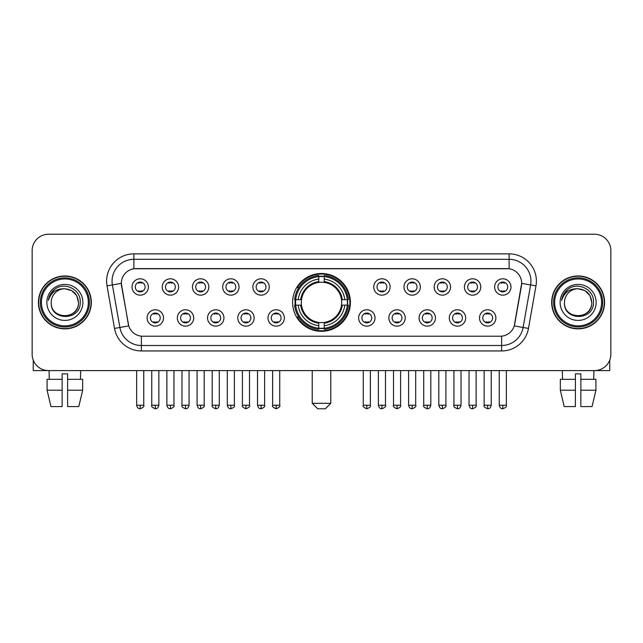 <?xml version="1.0" encoding="UTF-8"?>
<svg xmlns="http://www.w3.org/2000/svg" width="643" height="643" viewBox="0 0 643 643"><rect width="100%" height="100%" fill="white"/><g stroke="black" fill="none" stroke-linecap="round" stroke-linejoin="round"><path stroke-width="0.96" d="M292.589 302.411A28.911 28.911 0 0 0 321.5 331.314A28.911 28.911 0 0 0 350.411 302.411A28.911 28.911 0 0 0 321.5 273.5A28.911 28.911 0 0 0 292.589 302.411M193.704 317.955A8.182 8.182 0 0 1 185.522 326.138A8.182 8.182 0 0 1 177.339 317.955A8.182 8.182 0 0 1 185.522 309.773A8.182 8.182 0 0 1 193.704 317.955M180.619 317.955A4.911 4.911 0 0 0 185.522 322.866A4.911 4.911 0 0 0 190.432 317.955A4.911 4.911 0 0 0 185.522 313.045A4.911 4.911 0 0 0 180.619 317.955M223.925 317.955A8.182 8.182 0 0 1 215.743 326.138A8.182 8.182 0 0 1 207.56 317.955A8.182 8.182 0 0 1 215.743 309.773A8.182 8.182 0 0 1 223.925 317.955M210.832 317.955A4.911 4.911 0 0 0 215.743 322.866A4.911 4.911 0 0 0 220.653 317.955A4.911 4.911 0 0 0 215.743 313.045A4.911 4.911 0 0 0 210.832 317.955M254.138 317.955A8.182 8.182 0 0 1 245.956 326.138A8.182 8.182 0 0 1 237.773 317.955A8.182 8.182 0 0 1 245.956 309.773A8.182 8.182 0 0 1 254.138 317.955M241.053 317.955A4.911 4.911 0 0 0 245.956 322.866A4.911 4.911 0 0 0 250.866 317.955A4.911 4.911 0 0 0 245.956 313.045A4.911 4.911 0 0 0 241.053 317.955M284.359 317.955A8.182 8.182 0 0 1 276.177 326.138A8.182 8.182 0 0 1 267.994 317.955A8.182 8.182 0 0 1 276.177 309.773A8.182 8.182 0 0 1 284.359 317.955M271.266 317.955A4.911 4.911 0 0 0 276.177 322.866A4.911 4.911 0 0 0 281.087 317.955A4.911 4.911 0 0 0 276.177 313.045A4.911 4.911 0 0 0 271.266 317.955M375.006 317.955A8.182 8.182 0 0 1 366.823 326.138A8.182 8.182 0 0 1 358.641 317.955A8.182 8.182 0 0 1 366.823 309.773A8.182 8.182 0 0 1 375.006 317.955M361.913 317.955A4.911 4.911 0 0 0 366.823 322.866A4.911 4.911 0 0 0 371.734 317.955A4.911 4.911 0 0 0 366.823 313.045A4.911 4.911 0 0 0 361.913 317.955M405.227 317.955A8.182 8.182 0 0 1 397.044 326.138A8.182 8.182 0 0 1 388.862 317.955A8.182 8.182 0 0 1 397.044 309.773A8.182 8.182 0 0 1 405.227 317.955M392.134 317.955A4.911 4.911 0 0 0 397.044 322.866A4.911 4.911 0 0 0 401.947 317.955A4.911 4.911 0 0 0 397.044 313.045A4.911 4.911 0 0 0 392.134 317.955M435.44 317.955A8.182 8.182 0 0 1 427.257 326.138A8.182 8.182 0 0 1 419.075 317.955A8.182 8.182 0 0 1 427.257 309.773A8.182 8.182 0 0 1 435.44 317.955M422.347 317.955A4.911 4.911 0 0 0 427.257 322.866A4.911 4.911 0 0 0 432.168 317.955A4.911 4.911 0 0 0 427.257 313.045A4.911 4.911 0 0 0 422.347 317.955M465.661 317.955A8.182 8.182 0 0 1 457.478 326.138A8.182 8.182 0 0 1 449.296 317.955A8.182 8.182 0 0 1 457.478 309.773A8.182 8.182 0 0 1 465.661 317.955M452.568 317.955A4.911 4.911 0 0 0 457.478 322.866A4.911 4.911 0 0 0 462.381 317.955A4.911 4.911 0 0 0 457.478 313.045A4.911 4.911 0 0 0 452.568 317.955M495.874 317.955A8.182 8.182 0 0 1 487.691 326.138A8.182 8.182 0 0 1 479.509 317.955A8.182 8.182 0 0 1 487.691 309.773A8.182 8.182 0 0 1 495.874 317.955M482.78 317.955A4.911 4.911 0 0 0 487.691 322.866A4.911 4.911 0 0 0 492.602 317.955A4.911 4.911 0 0 0 487.691 313.045A4.911 4.911 0 0 0 482.78 317.955M163.491 317.955A8.182 8.182 0 0 1 155.309 326.138A8.182 8.182 0 0 1 147.126 317.955A8.182 8.182 0 0 1 155.309 309.773A8.182 8.182 0 0 1 163.491 317.955M150.398 317.955A4.911 4.911 0 0 0 155.309 322.866A4.911 4.911 0 0 0 160.22 317.955A4.911 4.911 0 0 0 155.309 313.045A4.911 4.911 0 0 0 150.398 317.955M178.601 286.971A8.182 8.182 0 0 1 170.419 295.153A8.182 8.182 0 0 1 162.237 286.971A8.182 8.182 0 0 1 170.419 278.797A8.182 8.182 0 0 1 178.601 286.971M165.508 286.971A4.911 4.911 0 0 0 170.419 291.882A4.911 4.911 0 0 0 175.322 286.971A4.911 4.911 0 0 0 170.419 282.068A4.911 4.911 0 0 0 165.508 286.971M208.814 286.971A8.182 8.182 0 0 1 200.632 295.153A8.182 8.182 0 0 1 192.45 286.971A8.182 8.182 0 0 1 200.632 278.797A8.182 8.182 0 0 1 208.814 286.971M195.721 286.971A4.911 4.911 0 0 0 200.632 291.882A4.911 4.911 0 0 0 205.543 286.971A4.911 4.911 0 0 0 200.632 282.068A4.911 4.911 0 0 0 195.721 286.971M239.027 286.971A8.182 8.182 0 0 1 230.853 295.153A8.182 8.182 0 0 1 222.671 286.971A8.182 8.182 0 0 1 230.853 278.797A8.182 8.182 0 0 1 239.027 286.971M225.942 286.971A4.911 4.911 0 0 0 230.853 291.882A4.911 4.911 0 0 0 235.756 286.971A4.911 4.911 0 0 0 230.853 282.068A4.911 4.911 0 0 0 225.942 286.971M269.248 286.971A8.182 8.182 0 0 1 261.066 295.153A8.182 8.182 0 0 1 252.884 286.971A8.182 8.182 0 0 1 261.066 278.797A8.182 8.182 0 0 1 269.248 286.971M256.155 286.971A4.911 4.911 0 0 0 261.066 291.882A4.911 4.911 0 0 0 265.977 286.971A4.911 4.911 0 0 0 261.066 282.068A4.911 4.911 0 0 0 256.155 286.971M390.116 286.971A8.182 8.182 0 0 1 381.934 295.153A8.182 8.182 0 0 1 373.752 286.971A8.182 8.182 0 0 1 381.934 278.797A8.182 8.182 0 0 1 390.116 286.971M377.023 286.971A4.911 4.911 0 0 0 381.934 291.882A4.911 4.911 0 0 0 386.845 286.971A4.911 4.911 0 0 0 381.934 282.068A4.911 4.911 0 0 0 377.023 286.971M420.329 286.971A8.182 8.182 0 0 1 412.147 295.153A8.182 8.182 0 0 1 403.973 286.971A8.182 8.182 0 0 1 412.147 278.797A8.182 8.182 0 0 1 420.329 286.971M407.244 286.971A4.911 4.911 0 0 0 412.147 291.882A4.911 4.911 0 0 0 417.058 286.971A4.911 4.911 0 0 0 412.147 282.068A4.911 4.911 0 0 0 407.244 286.971M450.55 286.971A8.182 8.182 0 0 1 442.368 295.153A8.182 8.182 0 0 1 434.186 286.971A8.182 8.182 0 0 1 442.368 278.797A8.182 8.182 0 0 1 450.55 286.971M437.457 286.971A4.911 4.911 0 0 0 442.368 291.882A4.911 4.911 0 0 0 447.279 286.971A4.911 4.911 0 0 0 442.368 282.068A4.911 4.911 0 0 0 437.457 286.971M480.763 286.971A8.182 8.182 0 0 1 472.581 295.153A8.182 8.182 0 0 1 464.399 286.971A8.182 8.182 0 0 1 472.581 278.797A8.182 8.182 0 0 1 480.763 286.971M467.678 286.971A4.911 4.911 0 0 0 472.581 291.882A4.911 4.911 0 0 0 477.492 286.971A4.911 4.911 0 0 0 472.581 282.068A4.911 4.911 0 0 0 467.678 286.971M510.984 286.971A8.182 8.182 0 0 1 502.802 295.153A8.182 8.182 0 0 1 494.62 286.971A8.182 8.182 0 0 1 502.802 278.797A8.182 8.182 0 0 1 510.984 286.971M497.891 286.971A4.911 4.911 0 0 0 502.802 291.882A4.911 4.911 0 0 0 507.713 286.971A4.911 4.911 0 0 0 502.802 282.068A4.911 4.911 0 0 0 497.891 286.971M148.38 286.971A8.182 8.182 0 0 1 140.198 295.153A8.182 8.182 0 0 1 132.016 286.971A8.182 8.182 0 0 1 140.198 278.797A8.182 8.182 0 0 1 148.38 286.971M135.287 286.971A4.911 4.911 0 0 0 140.198 291.882A4.911 4.911 0 0 0 145.109 286.971A4.911 4.911 0 0 0 140.198 282.068A4.911 4.911 0 0 0 135.287 286.971M114.518 328.42L107.019 285.878A27.271 27.271 0 0 1 133.873 253.864L509.127 253.864A27.271 27.271 0 0 1 535.981 285.878L528.482 328.42A27.271 27.271 0 0 1 501.628 350.949L141.372 350.949A27.271 27.271 0 0 1 114.518 328.42L128.737 325.913L121.551 285.878A14.725 14.725 0 0 1 136.051 268.597L506.949 268.597A14.725 14.725 0 0 1 521.449 285.878L514.713 324.056A14.725 14.725 0 0 1 500.214 336.225L142.786 336.225A14.725 14.725 0 0 1 128.287 324.056L121.326 283.354L112.388 284.929A21.814 21.814 0 0 1 133.873 259.322L509.127 259.322A21.814 21.814 0 0 1 530.612 284.929L523.113 327.472A21.814 21.814 0 0 1 501.628 345.5L141.372 345.5A21.814 21.814 0 0 1 119.887 327.472L112.388 284.929A21.814 21.814 0 0 1 112.059 281.136M295.185 305.136A26.451 26.451 0 0 1 295.185 299.686M38.419 302.411A26.451 26.451 0 0 0 64.879 328.862A26.451 26.451 0 0 0 91.33 302.411A26.451 26.451 0 0 0 64.879 275.96A26.451 26.451 0 0 0 38.419 302.411M551.67 302.411A26.451 26.451 0 0 0 578.121 328.862A26.451 26.451 0 0 0 604.581 302.411A26.451 26.451 0 0 0 578.121 275.96A26.451 26.451 0 0 0 551.67 302.411M133.873 253.864L133.873 268.758L509.127 268.758L509.127 253.864M121.326 283.322L121.487 281.136M500.214 336.225L142.786 336.225M535.981 285.878L521.674 283.354L514.263 325.913L528.482 328.42M514.713 324.056L514.625 324.522M128.375 324.522L128.287 324.056M610.85 250.593A16.364 16.364 0 0 0 594.486 234.229L48.514 234.229A16.364 16.364 0 0 0 32.15 250.593L32.15 354.229A16.364 16.364 0 0 0 48.514 370.585L594.486 370.585A16.364 16.364 0 0 0 610.85 354.229L610.85 250.593L610.85 354.229M32.15 250.593L32.15 354.229M594.486 234.229L48.514 234.229M48.514 370.585L594.486 370.585M33.243 360.104L33.243 370.585L96.514 370.585M47.084 379.314L47.084 390.221L50.958 406.585L47.084 390.221L47.084 379.314L62.146 379.314L62.146 373.864L67.603 373.864L67.603 379.314L82.666 379.314L82.666 390.221L78.792 406.585L82.666 390.221L67.603 390.221L67.603 379.314L67.603 406.585L78.792 406.585M80.697 370.585L80.455 379.314M62.146 379.314L62.146 406.585L50.958 406.585M47.084 390.221L62.146 390.221M49.061 370.585L49.294 379.314M88.332 302.411A23.453 23.453 0 0 0 64.879 278.958A23.453 23.453 0 0 0 41.425 302.411A23.453 23.453 0 0 0 64.879 325.864A23.453 23.453 0 0 0 88.332 302.411M89.417 302.411A24.547 24.547 0 0 0 64.879 277.864A24.547 24.547 0 0 0 40.332 302.411A24.547 24.547 0 0 0 64.879 326.957A24.547 24.547 0 0 0 89.417 302.411M91.057 302.411A26.178 26.178 0 0 0 64.879 276.233A26.178 26.178 0 0 0 38.693 302.411A26.178 26.178 0 0 0 64.879 328.589A26.178 26.178 0 0 0 91.057 302.411M78.51 302.411C77.699 294.124 73.157 289.583 64.879 288.771L71.695 290.604L76.686 295.595L78.51 302.411L76.686 295.595L71.695 290.604L64.879 288.771L71.695 290.604L76.686 295.595L78.51 302.411L76.686 295.595L71.695 290.604L64.879 288.771L71.695 290.604L76.686 295.595L78.51 302.411C79.346 319.997 50.403 319.997 51.239 302.411C50.025 321.331 80.873 320.913 80.23 302.411C81.243 289.422 64.228 281.168 54.422 289.535C50.998 292.388 48.997 296.021 48.41 300.426C50.982 292.308 56.471 288.418 64.879 288.771L71.695 290.604L76.686 295.595L78.51 302.411C79.346 319.997 50.403 319.997 51.239 302.411C50.403 319.997 79.346 319.997 78.51 302.411C79.346 319.997 50.403 319.997 51.239 302.411C50.403 319.997 79.346 319.997 78.51 302.411C79.346 319.997 50.403 319.997 51.239 302.411C50.403 319.997 79.346 319.997 78.51 302.411C79.346 319.997 50.403 319.997 51.239 302.411C50.403 319.997 79.346 319.997 78.51 302.411C79.346 319.997 50.403 319.997 51.239 302.411C50.403 319.997 79.346 319.997 78.51 302.411C79.346 319.997 50.403 319.997 51.239 302.411C50.403 319.997 79.346 319.997 78.51 302.411C79.346 319.997 50.403 319.997 51.239 302.411A13.64 13.64 0 0 1 64.879 288.771L71.695 290.604L76.686 295.595L78.51 302.411C79.057 312.996 65.449 320.021 57.147 313.639M46.875 302.411A17.996 17.996 0 0 0 64.879 320.407A17.996 17.996 0 0 0 82.875 302.411A17.996 17.996 0 0 0 64.879 284.407A17.996 17.996 0 0 0 46.875 302.411M54.414 289.535L50.395 294.317M50.146 294.783L50.508 294.124L50.146 294.783M325.318 408.771L317.682 408.771L312.225 403.314L330.775 403.314L325.318 408.771M341.497 305.136A20.182 20.182 0 0 0 324.225 282.414L324.225 282.414A20.182 20.182 0 0 0 301.503 305.136A20.182 20.182 0 0 0 341.497 305.136L342.301 305.136L341.497 305.136A20.182 20.182 0 0 1 324.225 322.408L324.225 325.704A23.453 23.453 0 0 0 344.793 305.136L348.418 305.136A27.054 27.054 0 0 1 324.225 329.329L324.225 328.227A25.961 25.961 0 0 0 347.316 305.136M295.74 305.136A25.905 25.905 0 0 1 295.74 299.686M324.225 276.643A25.905 25.905 0 0 0 318.775 276.643M347.26 299.686A25.905 25.905 0 0 1 347.26 305.136M348.418 299.686A27.054 27.054 0 0 0 324.225 275.493L324.225 276.594A25.961 25.961 0 0 1 347.316 299.686L348.418 299.686M294.582 305.136A27.054 27.054 0 0 0 318.775 329.329L318.775 328.227A25.961 25.961 0 0 1 295.684 305.136L294.582 305.136M347.316 299.686L344.793 299.686A23.453 23.453 0 0 0 324.225 279.118L324.225 276.594M324.225 328.227L324.225 325.704M295.684 305.136L298.207 305.136A23.453 23.453 0 0 0 318.775 325.704L318.775 328.227M324.225 279.118L324.225 281.61A20.978 20.978 0 0 1 342.301 299.686L344.793 299.686M344.793 305.136L342.301 305.136A20.978 20.978 0 0 1 324.225 323.212M318.775 325.704L318.775 322.408A20.182 20.182 0 0 1 301.503 305.136L298.207 305.136M341.497 299.686L342.301 299.686M324.225 328.171A25.905 25.905 0 0 1 318.775 328.171M318.775 275.493A27.054 27.054 0 0 0 294.582 299.686L295.684 299.686A25.961 25.961 0 0 1 318.775 276.594L318.775 275.493M318.775 276.594L318.775 279.118A23.453 23.453 0 0 0 298.207 299.686L295.684 299.686M318.775 282.381L318.775 279.118M298.207 299.686L300.699 299.686A20.978 20.978 0 0 1 318.775 281.61M318.775 322.408L318.775 323.212A20.978 20.978 0 0 1 300.699 305.136M298.81 287.686L297.259 287.686A28.364 28.364 0 0 1 349.864 302.411A28.364 28.364 0 0 1 297.259 317.136L298.81 317.136M138.566 291.601L138.566 290.829A4.188 4.188 0 0 0 141.838 290.829L141.838 291.601M141.838 282.349L141.838 283.121A4.188 4.188 0 0 0 138.566 283.121L138.566 282.349M168.779 291.601L168.779 290.829A4.188 4.188 0 0 0 172.051 290.829L172.051 291.601M172.051 282.349L172.051 283.121A4.188 4.188 0 0 0 168.779 283.121L168.779 282.349M199 291.601L199 290.829A4.188 4.188 0 0 0 202.272 290.829L202.272 291.601M202.272 282.349L202.272 283.121A4.188 4.188 0 0 0 199 283.121L199 282.349M229.213 291.601L229.213 290.829A4.188 4.188 0 0 0 232.485 290.829L232.485 291.601M232.485 282.349L232.485 283.121A4.188 4.188 0 0 0 229.213 283.121L229.213 282.349M259.426 291.601L259.426 290.829A4.188 4.188 0 0 0 262.706 290.829L262.706 291.601M262.706 282.349L262.706 283.121A4.188 4.188 0 0 0 259.426 283.121L259.426 282.349M380.294 291.601L380.294 290.829A4.188 4.188 0 0 0 383.574 290.829L383.574 291.601M383.574 282.349L383.574 283.121A4.188 4.188 0 0 0 380.294 283.121L380.294 282.349M410.515 291.601L410.515 290.829A4.188 4.188 0 0 0 413.787 290.829L413.787 291.601M413.787 282.349L413.787 283.121A4.188 4.188 0 0 0 410.515 283.121L410.515 282.349M440.728 291.601L440.728 290.829A4.188 4.188 0 0 0 444 290.829L444 291.601M444 282.349L444 283.121A4.188 4.188 0 0 0 440.728 283.121L440.728 282.349M470.949 291.601L470.949 290.829A4.188 4.188 0 0 0 474.221 290.829L474.221 291.601M474.221 282.349L474.221 283.121A4.188 4.188 0 0 0 470.949 283.121L470.949 282.349M501.162 291.601L501.162 290.829A4.188 4.188 0 0 0 504.433 290.829L504.433 291.601M504.433 282.349L504.433 283.121A4.188 4.188 0 0 0 501.162 283.121L501.162 282.349M153.669 322.585L153.669 321.805A4.188 4.188 0 0 0 156.94 321.805L156.94 322.585M156.94 313.326L156.94 314.106A4.188 4.188 0 0 0 153.669 314.106L153.669 313.326M183.89 322.585L183.89 321.805A4.188 4.188 0 0 0 187.161 321.805L187.161 322.585M187.161 313.326L187.161 314.106A4.188 4.188 0 0 0 183.89 314.106L183.89 313.326M214.103 322.585L214.103 321.805A4.188 4.188 0 0 0 217.374 321.805L217.374 322.585M217.374 313.326L217.374 314.106A4.188 4.188 0 0 0 214.103 314.106L214.103 313.326M244.324 322.585L244.324 321.805A4.188 4.188 0 0 0 247.595 321.805L247.595 322.585M247.595 313.326L247.595 314.106A4.188 4.188 0 0 0 244.324 314.106L244.324 313.326M274.537 322.585L274.537 321.805A4.188 4.188 0 0 0 277.808 321.805L277.808 322.585M277.808 313.326L277.808 314.106A4.188 4.188 0 0 0 274.537 314.106L274.537 313.326M365.192 322.585L365.192 321.805A4.188 4.188 0 0 0 368.463 321.805L368.463 322.585M368.463 313.326L368.463 314.106A4.188 4.188 0 0 0 365.192 314.106L365.192 313.326M395.405 322.585L395.405 321.805A4.188 4.188 0 0 0 398.676 321.805L398.676 322.585M398.676 313.326L398.676 314.106A4.188 4.188 0 0 0 395.405 314.106L395.405 313.326M425.626 322.585L425.626 321.805A4.188 4.188 0 0 0 428.897 321.805L428.897 322.585M428.897 313.326L428.897 314.106A4.188 4.188 0 0 0 425.626 314.106L425.626 313.326M455.839 322.585L455.839 321.805A4.188 4.188 0 0 0 459.11 321.805L459.11 322.585M459.11 313.326L459.11 314.106A4.188 4.188 0 0 0 455.839 314.106L455.839 313.326M486.06 322.585L486.06 321.805A4.188 4.188 0 0 0 489.331 321.805L489.331 322.585M489.331 313.326L489.331 314.106A4.188 4.188 0 0 0 486.06 314.106L486.06 313.326M609.757 360.104L609.757 370.585L546.486 370.585M575.397 379.314L575.397 390.221L560.334 390.221L564.208 406.585L560.334 390.221L560.334 379.314L575.397 379.314L575.397 373.864L580.854 373.864L580.854 379.314L595.916 379.314L595.916 390.221L592.042 406.585L595.916 390.221L580.854 390.221L580.854 379.314M593.939 370.585L593.706 379.314M575.397 390.221L575.397 406.585L564.208 406.585M592.042 406.585L580.854 406.585L580.854 390.221M562.303 370.585L562.545 379.314M601.575 302.411A23.453 23.453 0 0 0 578.121 278.958A23.453 23.453 0 0 0 554.668 302.411A23.453 23.453 0 0 0 578.121 325.864A23.453 23.453 0 0 0 601.575 302.411M602.668 302.411A24.547 24.547 0 0 0 578.121 277.864A24.547 24.547 0 0 0 553.583 302.411A24.547 24.547 0 0 0 578.121 326.957A24.547 24.547 0 0 0 602.668 302.411M604.307 302.411A26.178 26.178 0 0 0 578.121 276.233A26.178 26.178 0 0 0 551.943 302.411A26.178 26.178 0 0 0 578.121 328.589A26.178 26.178 0 0 0 604.307 302.411M564.49 302.411A13.64 13.64 0 0 1 578.121 288.771L584.945 290.604L589.936 295.595L591.761 302.411L589.936 295.595L584.945 290.604L578.121 288.771L584.945 290.604L589.936 295.595L591.761 302.411L589.936 295.595L584.945 290.604L578.121 288.771L584.945 290.604L589.936 295.595L591.761 302.411L589.936 295.595L584.945 290.604L578.121 288.771L584.945 290.604L589.936 295.595L591.761 302.411C592.597 319.997 563.654 319.997 564.49 302.411C563.276 321.331 594.124 320.913 593.481 302.411C594.494 289.422 577.478 281.168 567.673 289.535C564.249 292.388 562.247 296.021 561.652 300.426C564.224 292.308 569.714 288.418 578.121 288.771L584.945 290.604L589.936 295.595L591.761 302.411C592.597 319.997 563.654 319.997 564.49 302.411C563.654 319.997 592.597 319.997 591.761 302.411C592.597 319.997 563.654 319.997 564.49 302.411C563.654 319.997 592.597 319.997 591.761 302.411C592.597 319.997 563.654 319.997 564.49 302.411C563.654 319.997 592.597 319.997 591.761 302.411C592.597 319.997 563.654 319.997 564.49 302.411C563.654 319.997 592.597 319.997 591.761 302.411C592.597 319.997 563.654 319.997 564.49 302.411C563.654 319.997 592.597 319.997 591.761 302.411C592.307 312.996 578.692 320.021 570.389 313.639M578.121 288.771C586.408 289.583 590.949 294.124 591.761 302.411M560.125 302.411A17.996 17.996 0 0 0 578.121 320.407A17.996 17.996 0 0 0 596.125 302.411A17.996 17.996 0 0 0 578.121 284.407A17.996 17.996 0 0 0 560.125 302.411M567.665 289.535L563.646 294.317M563.397 294.783L563.758 294.124M501.628 336.16L501.628 350.949M141.372 350.949L141.372 336.16M107.019 285.878L112.388 284.929M318.775 328.42A26.154 26.154 0 0 0 324.225 328.42M347.509 305.136A26.154 26.154 0 0 0 347.509 299.686M324.225 276.402A26.154 26.154 0 0 0 318.775 276.402M140.198 405.227L136.654 405.227C137.272 407.75 138.454 408.932 140.198 408.771L140.198 405.227L143.743 405.227L143.743 370.585M170.419 405.227L166.875 405.227C167.493 407.75 168.675 408.932 170.419 408.771L170.419 405.227L173.964 405.227L173.964 370.585M200.632 405.227L197.088 405.227C197.706 407.75 198.888 408.932 200.632 408.771L200.632 405.227L204.177 405.227L204.177 370.585M230.853 405.227L227.3 405.227C227.919 407.75 229.109 408.932 230.853 408.771L230.853 405.227L234.398 405.227L234.398 370.585M261.066 405.227L257.521 405.227C258.14 407.75 259.322 408.932 261.066 408.771L261.066 405.227L264.611 405.227L264.611 370.585M381.934 405.227L378.389 405.227C379.008 407.75 380.19 408.932 381.934 408.771L381.934 405.227L385.478 405.227L385.478 370.585M412.147 405.227L408.602 405.227C409.221 407.75 410.403 408.932 412.147 408.771L412.147 405.227L415.7 405.227L415.7 370.585M442.368 405.227L438.823 405.227C439.442 407.75 440.624 408.932 442.368 408.771L442.368 405.227L445.912 405.227L445.912 370.585M472.581 405.227L469.036 405.227C469.655 407.75 470.837 408.932 472.581 408.771L472.581 405.227L476.125 405.227L476.125 370.585M502.802 405.227L499.257 405.227C499.876 407.75 501.058 408.932 502.802 408.771L502.802 405.227L506.346 405.227L506.346 370.585M155.309 405.227L151.764 405.227C151.041 406.36 152.222 407.541 155.309 408.771L155.309 405.227L158.853 405.227L158.853 370.585M185.522 405.227L181.977 405.227C181.262 406.36 182.443 407.541 185.522 408.771L185.522 405.227L189.066 405.227L189.066 370.585M215.743 405.227L212.198 405.227C211.475 406.36 212.656 407.541 215.743 408.771L215.743 405.227L219.287 405.227L219.287 370.585M245.956 405.227L242.411 405.227C241.696 406.36 242.877 407.541 245.956 408.771L245.956 405.227L249.5 405.227L249.5 370.585M276.177 405.227L272.632 405.227C271.909 406.36 273.09 407.541 276.177 408.771L276.177 405.227L279.721 405.227L279.721 370.585M366.823 405.227L363.279 405.227C362.564 406.36 363.745 407.541 366.823 408.771L366.823 405.227L370.368 405.227L370.368 370.585M397.044 405.227L393.5 405.227C392.777 406.36 393.958 407.541 397.044 408.771L397.044 405.227L400.589 405.227L400.589 370.585M427.257 405.227L423.713 405.227C422.998 406.36 424.179 407.541 427.257 408.771L427.257 405.227L430.802 405.227L430.802 370.585M457.478 405.227L453.934 405.227C453.211 406.36 454.392 407.541 457.478 408.771L457.478 405.227L461.023 405.227L461.023 370.585M487.691 405.227L484.147 405.227C483.432 406.36 484.613 407.541 487.691 408.771L487.691 405.227L491.236 405.227L491.236 370.585M330.775 370.585L330.775 403.314M312.225 370.585L312.225 403.314M136.654 405.227L136.654 370.585M143.743 405.227C144.466 406.36 143.285 407.541 140.198 408.771M166.875 405.227L166.875 370.585M173.964 405.227C174.679 406.36 173.497 407.541 170.419 408.771M197.088 405.227L197.088 370.585M204.177 405.227C204.9 406.36 203.718 407.541 200.632 408.771M227.3 405.227L227.3 370.585M234.398 405.227C235.113 406.36 233.931 407.541 230.853 408.771M257.521 405.227L257.521 370.585M264.611 405.227C265.334 406.36 264.152 407.541 261.066 408.771M378.389 405.227L378.389 370.585M385.478 405.227C386.202 406.36 385.02 407.541 381.934 408.771M408.602 405.227L408.602 370.585M415.7 405.227C416.415 406.36 415.233 407.541 412.147 408.771M438.823 405.227L438.823 370.585M445.912 405.227C446.628 406.36 445.446 407.541 442.368 408.771M469.036 405.227L469.036 370.585M476.125 405.227C476.849 406.36 475.667 407.541 472.581 408.771M499.257 405.227L499.257 370.585M506.346 405.227C507.062 406.36 505.88 407.541 502.802 408.771M151.764 405.227L151.764 370.585M158.853 405.227C158.234 407.75 157.053 408.932 155.309 408.771M181.977 405.227L181.977 370.585M189.066 405.227C188.447 407.75 187.266 408.932 185.522 408.771M212.198 405.227L212.198 370.585M219.287 405.227C218.668 407.75 217.487 408.932 215.743 408.771M242.411 405.227L242.411 370.585M249.5 405.227C250.223 406.36 249.042 407.541 245.956 408.771M272.632 405.227L272.632 370.585M279.721 405.227C280.436 406.36 279.255 407.541 276.177 408.771M363.279 405.227L363.279 370.585M370.368 405.227C371.091 406.36 369.91 407.541 366.823 408.771M393.5 405.227L393.5 370.585M400.589 405.227C401.304 406.36 400.123 407.541 397.044 408.771M423.713 405.227L423.713 370.585M430.802 405.227C430.183 407.75 429.002 408.932 427.257 408.771M453.934 405.227L453.934 370.585M461.023 405.227C460.404 407.75 459.223 408.932 457.478 408.771M484.147 405.227L484.147 370.585M491.236 405.227C490.617 407.75 489.436 408.932 487.691 408.771"/></g></svg>
